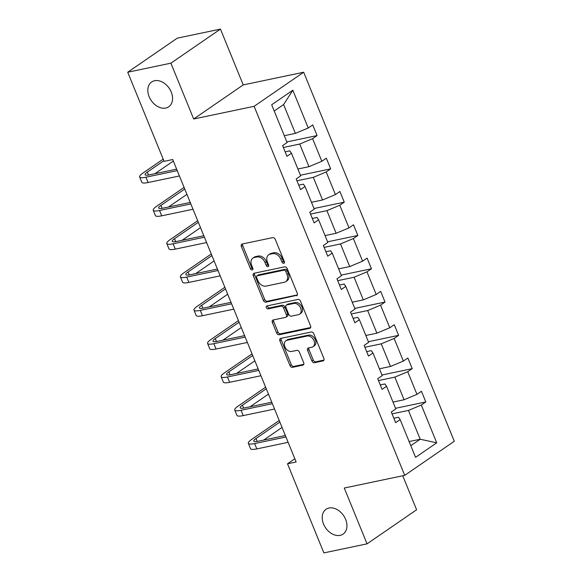 <?xml version="1.0" encoding="UTF-8"?>
<svg xmlns="http://www.w3.org/2000/svg" width="582" height="582" viewBox="0 0 582 582"><rect width="100%" height="100%" fill="white"/><g stroke="black" fill="none" stroke-linecap="round" stroke-linejoin="round"><path stroke-width="0.87" d="M329.005 508.028A15.059 10.883 -124.5 0 0 326.051 509.286A15.059 10.883 -124.5 0 0 324.458 525.983A15.059 10.883 -124.5 0 0 340.15 535.353A15.059 10.883 -124.5 0 0 343.111 534.101A15.059 10.883 -124.5 0 0 344.697 517.405A15.059 10.883 -124.5 0 0 329.005 508.028M154.623 80.723A15.059 10.883 -124.5 0 0 151.669 81.975A15.059 10.883 -124.5 0 0 150.076 98.671A15.059 10.883 -124.5 0 0 165.775 108.041A15.059 10.883 -124.5 0 0 168.729 106.79A15.059 10.883 -124.5 0 0 170.315 90.094A15.059 10.883 -124.5 0 0 154.623 80.723M283.754 263.333A1.615 1.171 -124.5 0 0 284.074 263.202A1.615 1.171 -124.5 0 0 284.343 261.624L275.264 239.362A2.306 1.666 -124.5 0 0 272.711 237.623L242.199 244.018A2.306 1.666 -124.5 0 0 241.748 244.214A2.306 1.666 -124.5 0 0 241.355 246.47L250.442 268.731A1.615 1.171 -124.5 0 0 252.224 269.946A1.615 1.171 -124.5 0 0 252.544 269.815A1.615 1.171 -124.5 0 0 252.814 268.237L251.642 265.356A7.391 5.34 -124.5 0 1 252.879 258.124A7.391 5.34 -124.5 0 1 254.327 257.513L256.873 256.975A7.391 5.34 -124.5 0 1 265.028 262.547L266.207 265.428A1.615 1.171 -124.5 0 0 267.989 266.643A1.615 1.171 -124.5 0 0 268.309 266.505A1.615 1.171 -124.5 0 0 268.578 264.926L267.407 262.046A7.391 5.34 -124.5 0 1 268.644 254.821A7.391 5.34 -124.5 0 1 270.092 254.203L272.638 253.672A7.391 5.34 -124.5 0 1 280.793 259.237L281.972 262.118A1.615 1.171 -124.5 0 0 283.754 263.333M311.916 360.971A2.306 1.666 -124.5 0 0 314.469 362.71L323.025 360.913A2.306 1.666 -124.5 0 0 323.483 360.724A2.306 1.666 -124.5 0 0 323.868 358.461L313.778 333.741A2.306 1.666 -124.5 0 0 311.225 332.002L280.713 338.404A2.306 1.666 -124.5 0 0 280.262 338.593A2.306 1.666 -124.5 0 0 279.877 340.856L289.967 365.576A2.306 1.666 -124.5 0 0 292.513 367.315L302.851 365.147A2.306 1.666 -124.5 0 0 303.309 364.958A2.306 1.666 -124.5 0 0 303.695 362.695L299.374 352.117A2.306 1.666 -124.5 0 0 296.827 350.379L291.698 351.455A6.176 4.467 -124.5 0 1 285.26 347.607A6.176 4.467 -124.5 0 1 285.915 340.761A6.176 4.467 -124.5 0 1 287.122 340.244L307.216 336.032A6.176 4.467 -124.5 0 1 313.654 339.873A6.176 4.467 -124.5 0 1 313 346.727A6.176 4.467 -124.5 0 1 311.785 347.236L308.438 347.941A2.306 1.666 -124.5 0 0 307.987 348.131A2.306 1.666 -124.5 0 0 307.602 350.393L311.916 360.971L313.254 360.047A2.306 1.666 -124.5 0 0 315.808 361.793L323.963 360.076M344.275 488.029L367.053 543.843L323.876 552.9L287.515 463.789L296.151 461.977L172.723 159.533L164.088 161.345L127.72 72.233L170.897 63.176L193.675 118.99L254.123 106.31L404.723 475.349L344.275 488.029M296.434 295.758A2.306 1.666 -124.5 0 0 296.893 295.569A2.306 1.666 -124.5 0 0 297.278 293.306L287.188 268.586A2.306 1.666 -124.5 0 0 284.642 266.847L254.123 273.249A2.306 1.666 -124.5 0 0 253.672 273.438A2.306 1.666 -124.5 0 0 253.286 275.701L263.377 300.421A2.306 1.666 -124.5 0 0 265.923 302.16L297.235 295.212M300.487 301.163L310.57 325.884A2.306 1.666 -124.5 0 1 310.184 328.146A2.306 1.666 -124.5 0 1 309.733 328.335L279.222 334.737A2.306 1.666 -124.5 0 1 276.668 332.999L272.354 322.421A2.306 1.666 -124.5 0 1 272.74 320.158A2.306 1.666 -124.5 0 1 273.191 319.969L285.566 317.372A2.306 1.666 -124.5 0 0 286.017 317.183A2.306 1.666 -124.5 0 0 286.409 314.92L283.543 307.9A2.306 1.666 -124.5 0 0 280.99 306.161L268.106 308.867A1.615 1.171 -124.5 0 1 266.425 307.856A1.615 1.171 -124.5 0 1 266.592 306.067A1.615 1.171 -124.5 0 1 266.912 305.936L297.933 299.424A2.306 1.666 -124.5 0 1 300.487 301.163M367.053 543.843L416.61 509.767L402.737 475.763M193.675 118.99L243.232 84.914L220.454 29.1L170.897 63.176M220.454 29.1L177.277 38.157L127.72 72.233M393.847 418.225L398.517 417.243L400.147 419.593L395.658 422.678L391.308 412.005L395.796 408.92L386.557 386.295L382.076 389.38L377.718 378.707L382.207 375.623L372.975 352.998L368.486 356.082L364.128 345.41L368.617 342.325L359.385 319.7L354.896 322.784L350.539 312.112L355.027 309.027L345.795 286.402L341.307 289.487L336.956 278.814L341.438 275.73L332.206 253.105L327.724 256.189L323.366 245.517L327.855 242.432L318.616 219.807L314.135 222.899L309.777 212.226L314.265 209.134L305.033 186.516L300.545 189.601L296.187 178.929L300.676 175.844L291.444 153.219L286.955 156.303L282.605 145.631L287.086 142.546L271.67 104.767L292.833 90.217L308.249 127.996L312.738 124.912L317.088 135.577L312.607 138.669L321.839 161.287L326.327 158.202L330.678 168.875L326.196 171.959L335.428 194.584L339.91 191.5L344.268 202.172L339.779 205.257L349.011 227.882L353.5 224.798L357.857 235.47L353.369 238.555L362.601 261.18L367.089 258.095L371.447 268.768L366.958 271.852L376.19 294.477L380.679 291.393L385.029 302.065L380.548 305.15L389.78 327.775L394.269 324.691L398.619 335.363L394.13 338.448L403.37 361.073L407.851 357.988L412.209 368.661L407.72 371.745L416.952 394.37L421.441 391.279L425.798 401.951L421.31 405.036L436.726 442.815L415.563 457.372L400.147 419.593M254.123 106.31L303.673 72.233L454.28 441.272L404.723 475.349M378.475 380.563L394.843 377.129L404.075 399.754L393.003 402.082M404.075 399.754L416.952 394.37M394.843 377.129L407.72 371.745M380.257 384.928L384.935 383.945L386.557 386.295M364.885 347.265L381.254 343.838L390.486 366.456L379.413 368.784M390.486 366.456L403.37 361.073M381.254 343.838L394.13 338.448M366.667 351.63L371.345 350.648L372.975 352.998M351.302 313.974L367.664 310.541L376.903 333.166L365.823 335.487M376.903 333.166L389.78 327.775M367.664 310.541L380.548 305.15M353.078 318.332L357.755 317.35L359.385 319.7M337.713 280.677L354.082 277.243L363.313 299.868L352.241 302.189M363.313 299.868L376.19 294.477M354.082 277.243L366.958 271.852M339.495 285.035L344.166 284.06L345.795 286.402M324.123 247.379L340.492 243.945L349.724 266.571L338.651 268.891M349.724 266.571L362.601 261.18M340.492 243.945L353.369 238.555M325.905 251.744L330.576 250.762L332.206 253.105M310.533 214.081L326.902 210.648L336.134 233.273L325.062 235.594M336.134 233.273L349.011 227.882M326.902 210.648L339.779 205.257M312.316 218.446L316.994 217.464L318.616 219.807M296.951 180.784L313.312 177.35L322.544 199.975L311.472 202.296M322.544 199.975L335.428 194.584M313.312 177.35L326.196 171.959M298.726 185.149L303.404 184.167L305.033 186.516M283.361 147.486L299.723 144.052L308.962 166.678L297.882 169.006M308.962 166.678L321.839 161.287M299.723 144.052L312.607 138.669M285.144 151.851L289.814 150.869L291.444 153.219M292.833 90.217L283.609 104.571L295.372 133.38L284.3 135.708M295.372 133.38L308.249 127.996M243.232 84.914L303.673 72.233M294.834 458.754L287.515 463.789M410.805 445.696L420.189 439.243L408.433 410.426L392.064 413.86M409.117 441.563L420.189 439.243L436.726 442.815M283.609 104.571L274.224 111.024M408.433 410.426L421.31 405.036M286.839 141.928L317.088 135.577M300.421 175.226L330.678 168.875M314.011 208.523L344.268 202.172M327.601 241.814L357.857 235.47M341.19 275.111L371.447 268.768M354.78 308.409L385.029 302.065M368.362 341.707L398.619 335.363M381.952 375.004L412.209 368.661M395.542 408.302L425.798 401.951M284.489 262.366A1.615 1.171 -124.5 0 1 283.31 261.194L282.139 258.313A7.391 5.34 -124.5 0 0 273.977 252.748L272.638 253.672M268.644 254.821L269.983 253.898A7.391 5.34 -124.5 0 1 271.43 253.286L273.977 252.748M252.879 258.124L254.218 257.208A7.391 5.34 -124.5 0 1 255.665 256.589L258.212 256.058A7.391 5.34 -124.5 0 1 266.374 261.624L267.545 264.504A1.615 1.171 -124.5 0 0 268.724 265.676M242.599 243.938A2.306 1.666 -124.5 0 0 242.694 245.553L251.78 267.815A1.615 1.171 -124.5 0 0 252.959 268.979M254.523 273.162A2.306 1.666 -124.5 0 0 254.625 274.777L264.715 299.497A2.306 1.666 -124.5 0 0 267.262 301.236L297.373 294.921M285.755 271.387A1.615 1.171 -124.5 0 0 283.972 270.172L257.186 275.788A1.615 1.171 -124.5 0 0 256.873 275.926A1.615 1.171 -124.5 0 0 256.597 277.505L257.841 280.546A7.391 5.34 -124.5 0 0 265.996 286.111L284.307 282.27A7.391 5.34 -124.5 0 0 285.755 281.652A7.391 5.34 -124.5 0 0 286.999 274.428L285.755 271.387L287.093 270.47A1.615 1.171 -124.5 0 0 285.311 269.248L283.972 270.172M256.873 275.926L258.212 275.002A1.615 1.171 -124.5 0 1 258.524 274.871L285.311 269.248M285.755 281.652L287.101 280.735A7.391 5.34 -124.5 0 0 288.337 273.504L286.999 274.428M287.093 270.47L288.337 273.504M310.672 327.499L280.56 333.813L279.222 334.737M273.591 319.882A2.306 1.666 -124.5 0 0 273.693 321.497L278.007 332.075A2.306 1.666 -124.5 0 0 280.56 333.813M286.017 317.183L287.355 316.259A2.306 1.666 -124.5 0 0 287.748 313.996L284.882 306.983A2.306 1.666 -124.5 0 0 282.328 305.244L269.444 307.943L268.106 308.867M267.538 305.797A1.615 1.171 -124.5 0 0 268.055 307.361A1.615 1.171 -124.5 0 0 269.444 307.943M298.406 314.68A6.176 4.467 -124.5 0 0 299.621 314.164A6.176 4.467 -124.5 0 0 300.268 307.311A6.176 4.467 -124.5 0 0 293.83 303.469L286.759 304.953A2.306 1.666 -124.5 0 0 286.3 305.143A2.306 1.666 -124.5 0 0 285.915 307.405L288.781 314.425A2.306 1.666 -124.5 0 0 291.327 316.164L298.406 314.68M299.621 314.164L300.959 313.24A6.176 4.467 -124.5 0 0 301.614 306.394A6.176 4.467 -124.5 0 0 295.169 302.545L293.83 303.469M286.3 305.143L287.639 304.226A2.306 1.666 -124.5 0 1 288.097 304.03L295.169 302.545M308.838 347.854A2.306 1.666 -124.5 0 0 308.94 349.469L313.254 360.047M313 346.727L314.338 345.803A6.176 4.467 -124.5 0 0 314.993 338.957A6.176 4.467 -124.5 0 0 308.555 335.108L307.216 336.032M285.915 340.761L287.253 339.837A6.176 4.467 -124.5 0 1 288.461 339.321L308.555 335.108M281.113 338.317A2.306 1.666 -124.5 0 0 281.215 339.932L291.306 364.652A2.306 1.666 -124.5 0 0 293.852 366.398L303.789 364.31M163.186 159.141L143.019 173.007A17.642 3.521 -22.2 0 0 139.636 176.957A17.642 3.521 -22.2 0 0 145.929 177.197L177.248 170.628M139.636 176.957L141.812 182.29A17.642 3.521 -22.2 0 0 148.104 182.53L179.431 175.96M176.652 169.151L149.276 174.891A11.764 2.35 157.8 0 1 145.078 174.731A11.764 2.35 157.8 0 1 147.333 172.097L163.848 160.748M154.943 173.705L173.341 161.054M184.094 187.404L156.609 206.304A17.642 3.521 -22.2 0 0 153.226 210.255A17.642 3.521 -22.2 0 0 159.512 210.495L190.838 203.926M153.226 210.255L155.401 215.587A17.642 3.521 -22.2 0 0 161.694 215.827L193.013 209.258M190.234 202.449L162.865 208.189A11.764 2.35 157.8 0 1 158.668 208.029A11.764 2.35 157.8 0 1 160.923 205.395L184.756 189.012M168.525 207.003L186.931 194.352M197.684 220.702L170.199 239.602A17.642 3.521 -22.2 0 0 166.808 243.552A17.642 3.521 -22.2 0 0 173.101 243.793L204.428 237.216M166.808 243.552L168.991 248.885A17.642 3.521 -22.2 0 0 175.284 249.125L206.603 242.556M203.824 235.746L176.448 241.486A11.764 2.35 157.8 0 1 172.257 241.326A11.764 2.35 157.8 0 1 174.513 238.693L198.338 222.309M182.115 240.301L200.521 227.642M211.273 253.992L183.781 272.9A17.642 3.521 -22.2 0 0 180.398 276.85A17.642 3.521 -22.2 0 0 186.691 277.09L218.017 270.514M180.398 276.85L182.573 282.183A17.642 3.521 -22.2 0 0 188.866 282.423L220.192 275.853M217.413 269.044L190.038 274.784A11.764 2.35 157.8 0 1 185.847 274.624A11.764 2.35 157.8 0 1 188.102 271.99L211.928 255.607M195.705 273.598L214.111 260.94M224.863 287.29L197.371 306.19A17.642 3.521 -22.2 0 0 193.988 310.141A17.642 3.521 -22.2 0 0 200.281 310.381L231.6 303.811M193.988 310.141L196.163 315.48A17.642 3.521 -22.2 0 0 202.456 315.72L233.782 309.151M231.003 302.342L203.627 308.082A11.764 2.35 157.8 0 1 199.43 307.922A11.764 2.35 157.8 0 1 201.692 305.288L225.518 288.905M209.294 306.896L227.693 294.237M238.445 320.587L210.96 339.488A17.642 3.521 -22.2 0 0 207.578 343.438A17.642 3.521 -22.2 0 0 213.87 343.678L245.189 337.109M207.578 343.438L209.753 348.778A17.642 3.521 -22.2 0 0 216.046 349.018L247.372 342.449M244.593 335.632L217.217 341.379A11.764 2.35 157.8 0 1 213.019 341.219A11.764 2.35 157.8 0 1 215.275 338.586L239.107 322.202M222.884 340.186L241.283 327.535M252.035 353.885L224.55 372.786A17.642 3.521 -22.2 0 0 221.16 376.736A17.642 3.521 -22.2 0 0 227.453 376.976L258.779 370.407M221.16 376.736L223.343 382.076A17.642 3.521 -22.2 0 0 229.635 382.316L260.954 375.739M258.175 368.93L230.807 374.677A11.764 2.35 157.8 0 1 226.609 374.517A11.764 2.35 157.8 0 1 228.864 371.883L252.697 355.493M236.467 373.484L254.872 360.833M265.625 387.183L238.133 406.083A17.642 3.521 -22.2 0 0 234.75 410.034A17.642 3.521 -22.2 0 0 241.043 410.274L272.369 403.704M234.75 410.034L236.932 415.366A17.642 3.521 -22.2 0 0 243.218 415.606L274.544 409.037M271.765 402.227L244.389 407.975A11.764 2.35 157.8 0 1 240.199 407.815A11.764 2.35 157.8 0 1 242.454 405.181L266.28 388.791M250.056 406.782L268.462 394.13M279.215 420.48L251.722 439.381A17.642 3.521 -22.2 0 0 248.339 443.331A17.642 3.521 -22.2 0 0 254.632 443.571L285.958 437.002M248.339 443.331L250.515 448.664A17.642 3.521 -22.2 0 0 256.808 448.904L288.134 442.335M285.355 435.525L257.979 441.265A11.764 2.35 157.8 0 1 253.788 441.105A11.764 2.35 157.8 0 1 256.044 438.472L279.869 422.088M263.646 440.079L282.052 427.428M282.139 258.313L280.793 259.237M271.43 253.286L270.092 254.203M267.545 264.504L266.207 265.428M266.374 261.624L265.028 262.547M258.212 256.058L256.873 256.975M255.665 256.589L254.327 257.513M251.78 267.815L250.442 268.731M242.694 245.553L241.355 246.47M283.31 261.194L281.972 262.118M267.262 301.236L265.923 302.16M264.715 299.497L263.377 300.421M254.625 274.777L253.286 275.701M258.524 274.871L257.186 275.788M310.526 327.79L309.733 328.335M278.007 332.075L276.668 332.999M273.693 321.497L272.354 322.421M287.748 313.996L286.409 314.92M284.882 306.983L283.543 307.9M282.328 305.244L280.99 306.161M288.097 304.03L286.759 304.953M308.94 349.469L307.602 350.393M288.461 339.321L287.122 340.244M303.651 364.601L302.851 365.147M293.852 366.398L292.513 367.315M291.306 364.652L289.967 365.576M281.215 339.932L279.877 340.856M323.825 360.367L323.025 360.913M315.808 361.793L314.469 362.71M145.929 177.197L148.104 182.53M147.333 172.097L148.534 175.037M159.512 210.495L161.694 215.827M160.923 205.395L162.123 208.334M173.101 243.793L175.284 249.125M174.513 238.693L175.713 241.632M186.691 277.09L188.866 282.423M188.102 271.99L189.303 274.93M200.281 310.381L202.456 315.72M201.692 305.288L202.885 308.227M213.87 343.678L216.046 349.018M215.275 338.586L216.475 341.518M227.453 376.976L229.635 382.316M228.864 371.883L230.065 374.815M241.043 410.274L243.218 415.606M242.454 405.181L243.654 408.113M254.632 443.571L256.808 448.904M256.044 438.472L257.237 441.411"/></g></svg>
